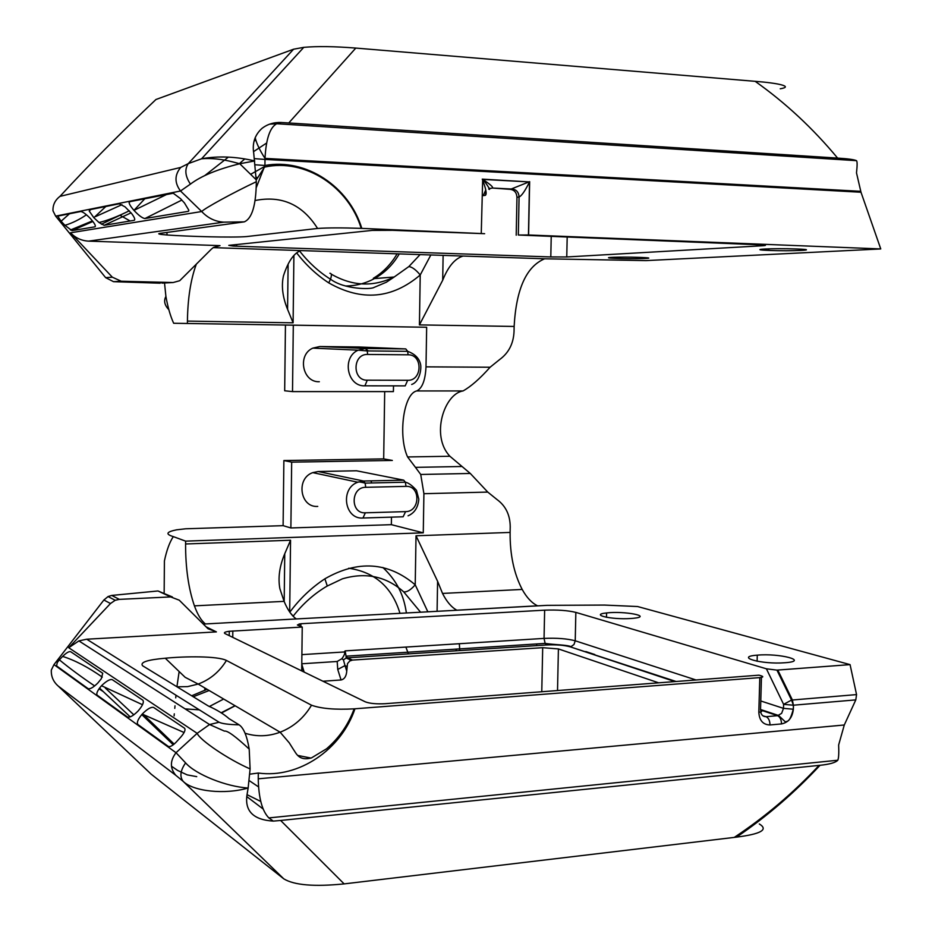 <?xml version="1.0" encoding="UTF-8"?>
<svg xmlns="http://www.w3.org/2000/svg" width="932" height="932" viewBox="0 0 932 932"><rect width="100%" height="100%" fill="white"/><g stroke="black" fill="none" stroke-linecap="round" stroke-linejoin="round"><path stroke-width="1.4" d="M196.209 264.467C190.676 279.635 187.74 298.52 187.425 321.097L293.102 322.822L287.592 309.401C282.594 297.11 281.219 285.914 283.468 275.825C288.081 261.566 293.848 253.143 300.791 250.58L463.122 256.055C454.967 258.467 448.164 266.517 442.7 280.217L443.119 255.368M300.791 250.58L213.172 247.632L300.791 250.58M437.085 611.334L437.597 581.3L442.525 593.428C446.708 601.699 451.496 607.291 456.866 610.204L537.543 605.812C531.764 602.981 526.662 597.529 522.188 589.432C513.951 573.646 509.921 554.645 510.107 532.428L510.223 526.848C510.119 514.977 505.703 505.866 496.942 499.494L487.762 492.084L470.299 473.456L449.911 456.261C430.363 435.745 444.378 393.654 463.029 390.951C470.893 386.582 479.922 378.672 490.104 367.231L499.61 359.577C508.662 352.983 513.462 343.663 514.033 331.641L514.138 326.445C516.188 289.025 526.359 266.47 544.638 258.793L645.923 260.611L880.763 248.937L860.993 192.237L264.991 159.43L264.933 165.477L255.158 164.778M544.638 258.793L463.122 256.055L544.638 258.793M639.107 257.372C619.663 256.65 597.389 257.558 614.724 258.327C632.478 259.247 661.953 258.385 642.288 257.5L639.107 257.372M796.953 248.995C773.513 248.04 745.134 249.52 768.714 250.405C791.186 251.407 822.094 249.951 797.326 249.007L796.953 248.995M244.254 221.863L223.843 222.142C215.257 221.665 207.883 218.123 201.708 211.529C204.679 208.232 233.781 192.318 256.323 181.717C256.055 205.203 252.036 218.589 244.254 221.863L159.966 233.384C157.065 233.862 159.419 234.398 167.003 234.992C187.029 236.425 232.918 237.823 246.759 236.553L317.579 228.457C302.516 204.574 281.72 195.254 255.205 200.496M70.494 232.802L112.341 277.188L121.23 281.219L173.119 282.536L179.701 280.718L211.459 249.065L213.475 247.423L220.022 245.629L88.633 241.132C81.608 240.782 75.562 237.998 70.494 232.802L201.708 211.529L180.517 191.002C174.435 182.847 174.505 174.995 180.703 167.434L188.276 163.613C184.454 169.426 185.177 176.265 190.431 184.105L180.517 191.002L55.64 216.131L105.642 277.643L112.341 277.188M69.492 213.766L61.093 221.234L64.949 225.323C72.288 223.109 79.453 219.603 86.431 214.791M61.093 221.234L57.854 216.306M92.874 221.49L71.985 230.635L95.006 226.814C96.089 225.963 94.505 223.144 90.241 218.379C85.826 213.917 82.645 211.634 80.7 211.517L58.122 216.049M71.985 230.635L64.949 225.323M131.086 212.834L104.128 225.311L134.173 220.325C135.42 219.742 134.558 217.447 131.575 213.451L125.016 206.822L119.214 203.805L89.612 209.735L89.227 211.063L90.858 209.49M104.128 225.311L99.025 222.515L93.852 217.715L89.227 211.063M181.822 200.077L144.949 218.531C142.433 218.239 138.763 215.513 133.963 210.364C129.688 205.39 128.29 202.5 129.758 201.696L173.247 193.239L180.575 198.702L184.489 203.013L188.835 210.236L188.544 211.203M144.949 218.531L188.148 211.366M55.64 216.131L52.984 210.83C52.728 204.97 55.058 200.147 59.963 196.372L180.703 167.434M120.053 215.315L130.154 220.989M161.888 283.118L173.119 282.536M121.23 281.219L113.518 281.674L160.257 283.2M113.518 281.674L105.642 277.643M256.37 187.379L264.933 165.477C306.22 157.904 349.139 186.668 361.802 228.387L484.628 233.687L392.43 230.32L372.171 230.414L228.783 245.361L233.058 246.048L233.07 244.906M361.802 228.387L361.208 228.363C342.067 227.711 327.516 227.746 317.579 228.457M485.77 189.918L483.265 195.627L485.339 195.359C487.04 194.147 486.015 188.742 482.252 179.13L529.516 181.926C525.089 190.874 521.617 195.895 519.077 197.013L516.957 197.281C516.643 192.656 514.464 190.012 510.41 189.347L529.656 181.647L528.584 234.992L880.763 248.937M528.584 234.992L518.332 235.027L519.077 197.013C518.774 192.388 516.584 189.732 512.53 189.068L492.271 188.031L510.41 189.347M567.18 237.206L566.761 256.964L762.889 245.722C767.222 245.407 766.092 245.093 759.487 244.79L518.332 235.027M566.761 256.964L550.8 256.941L551.22 236.577M236.658 244.534L236.646 246.199L550.8 256.941M236.646 246.199L233.058 246.048M593.94 177.546L593.964 176.579M507.847 172.804L507.87 171.814M516.957 197.281L516.212 235.202M490.127 188.311L489.079 188.357M155.201 100.213L155.959 99.503C120.741 132.81 88.75 165.104 59.963 196.372M256.323 181.717L253.725 153.174C252.118 143.132 254.844 134.895 261.915 128.453C267.379 124.189 273.845 122.209 281.289 122.488L837.612 158.09C847.887 158.731 854.178 159.582 856.485 160.665C857.323 161.422 857.323 165.488 856.496 172.851L860.993 192.237M201.568 158.778C211.145 157.974 221.723 159.069 233.303 162.052L239.757 163.741L254.751 160.945C235.924 156.518 218.216 155.795 201.592 158.778L188.276 163.613L293.592 49.21L303.785 47.346C317.358 46.157 334.704 46.402 355.803 48.08L755.153 81.329C777.801 83.03 794.122 86.501 780.235 88.796M256.218 179.771L239.757 163.741C217.517 169.228 201.079 176.02 190.431 184.105M101.39 224.228L123.641 213.498M105.852 206.485L93.852 217.715M95.635 216.574L121.941 204.69M204.865 175.519L228.387 157.1M254.087 141.082L255.834 140.161M341.823 163.496L340.133 162.541M266.61 143.05L253.527 151.648M244.79 158.906L239.105 163.892M256.102 177.022L257.535 177.826M144.903 198.656L133.963 210.364L167.236 194.182M293.592 49.21L155.959 99.503M780.305 187.798L779.606 186.843M481.262 233.117L482.683 179.41C490.395 184.42 493.587 187.285 492.271 188.031L489.067 188.765M482.683 179.41L529.516 181.926L528.456 234.981M459.325 643.721L459.791 650.571M760.78 700.981L783.486 708.355L783.602 704.347L766.407 668.803L776.938 670.12L850.066 664.621L637.604 606.534L604.437 605.066L546.956 605.357L296.353 618.941C291.763 615.854 287.685 609.994 284.097 601.361L279.88 588.721C277.887 577.852 279.518 566.178 284.761 553.713L290.551 540.234L185.585 543.973C185.55 567.984 188.497 588.616 194.415 605.858C197.631 614.701 201.277 620.712 205.378 623.892L203.304 624.067M456.144 650.804L456.179 649.115L456.144 650.804M204.784 690.344L204.807 687.956L204.784 690.344M205.378 623.951L296.353 618.941L205.378 623.951M174.109 715.904L174.296 713.83M174.773 708.378L175.006 705.804M175.729 697.882L175.985 695.214M176.917 686.756L179.107 671.856M245.069 733.228C256.626 736.897 268.311 736.548 280.136 732.202C293.464 726.96 303.925 717.955 311.509 705.209L226.429 660.438C217.273 655.918 185.212 656.233 165.279 658.225C147.384 659.786 139.823 662.291 142.596 665.751L208.279 705.955C216.946 709.846 223.866 714.087 229.062 718.677L239.128 724.84C243.648 727.88 247.003 735.965 249.205 749.107C235.516 736.362 227.268 730.373 224.449 731.119L209.56 724.537L219.09 722.242C222.037 723.71 228.713 724.583 239.128 724.84M784.872 662.745L785.233 662.722C809.733 660.951 779.536 653.017 757.285 655.161C733.973 656.792 761.689 664.644 784.872 662.745M789.684 694.422L788.717 694.27M630.521 618.522L633.667 618.266C653.157 616.32 624.195 610.763 606.581 612.953C589.408 614.607 611.276 619.827 630.521 618.522M594.791 654.532L585.785 651.55M674.896 681.595L570.104 646.796C564.07 645.154 556.264 644.536 546.688 644.967L347.368 657.829L352.471 660.077L542.692 647.682L558.408 648.928L658.679 682.83M766.407 668.803L575.848 612.394C567.786 610.437 557.383 609.691 544.638 610.169L300.861 623.741L300.826 626.444M86.699 639.212L216.399 631.896L208.011 628.739L179.235 600.173L170.684 596.923L119.331 599.369L115.195 600.29L110.489 603.517L68.735 647.728L78.882 640.901L86.699 639.212L219.09 722.242M311.509 705.209C321.156 708.658 335.357 709.869 354.148 708.844L759.801 677.611C763.075 677.261 763.634 676.69 761.491 675.91L759.032 675.164L385.196 703.707C376.365 704.149 369.736 703.52 365.297 701.831L225.031 633.597C223.47 632.677 224.88 631.896 229.272 631.279L302.236 627.05L297.39 624.976L300.861 623.741M850.066 664.621L856.555 694.596L855.797 699.885L844.287 724.991L838.649 744.971C838.986 753.103 838.707 758.194 837.81 760.232L268.859 817.912L273.309 821.104L280.637 820.463L344.141 883.897L734.265 837.402C764.881 817.131 793.155 793.12 819.077 765.393L820.02 765.3C829.62 764.298 835.55 762.621 837.81 760.232M759.3 823.958C768.679 829.62 761.094 834.012 736.525 837.122L734.265 837.402M344.141 883.897C314.317 886.88 294.209 885.202 283.782 878.841L151.147 774.154L58.075 685.94C53.275 681.653 51.015 676.364 51.318 670.061L53.974 664.621L176.02 752.707L185.596 762.9C195.708 774.457 226.22 786.724 248.145 788.006L250.102 768.923L249.205 749.107M354.964 708.786C341.298 749.643 298.566 778.733 258.315 773.024L249.718 774.189M273.309 821.104C253.399 819.869 244.627 811.143 246.992 794.926L248.145 788.006C225.02 794.798 193.39 791.501 183.173 781.377C179.515 776.659 180.33 770.496 185.596 762.9M250.102 768.923C228.235 759.37 199.996 740.299 197.153 733.333L209.537 724.548M110.489 603.517L103.883 599.998L53.974 664.621M176.218 742.093L180.855 736.991C184.454 732.808 185.701 729.896 184.594 728.265L153.617 707.446C151.042 706.771 147.244 708.984 142.235 714.087L141.781 714.599C137.796 719.516 136.503 722.824 137.924 724.525L168.308 746.416C169.904 747.115 172.373 745.845 175.705 742.629L176.218 742.093M102.31 677.11C87.911 667.067 74.676 660.171 62.619 656.419L59.38 659.844C69.317 668.058 81.072 676.76 94.645 685.94M62.619 656.419C66.347 652.784 69.026 651.212 70.657 651.701L102.741 673.265L101.25 678.834L97.767 683.086C93.247 687.513 90.008 689.354 88.039 688.597L56.572 665.914L57.271 662.536L59.38 659.844M142.876 700.223C144.192 702.157 142.573 705.792 137.983 711.128C133.183 715.869 129.676 717.815 127.428 716.964L97.301 695.26C96.194 694.177 96.94 691.789 99.549 688.107L101.506 685.719C106.376 681.059 109.964 679.032 112.248 679.649L142.876 700.223M103.883 599.998L108.089 596.538L111.724 595.432L119.331 599.369M170.684 596.923L157.997 590.97L111.724 595.432M157.997 590.97L172.373 596.958M283.782 878.841L183.173 781.377L175.845 775.342C169.88 768.317 169.939 760.78 176.02 752.707L197.153 733.333L68.735 647.728M352.471 660.077L349.768 660.998L347.496 663.596L346.751 671.122C346.343 676.271 344.444 679.218 341.054 679.964L322.95 681.234M301.688 670.889L302.236 627.05M221.665 712.91L235.144 705.78M142.514 704.72L101.506 685.719M105.304 688.037L133.824 714.821M196.734 776.647L187.192 774.888L177.662 770.461L171.441 766.197M226.546 710.266L234.165 706.176M223.668 699.035L209.292 706.549M199.32 709.846L185.119 708.891M193.239 696.752L209.152 690.519M99.025 688.841L103.254 691.567M184.082 732.517L142.235 714.087M144.134 715.228L174.156 744.086M260.75 801.45L247.038 794.658M249.1 780.538L258.514 786.876M763.005 715.869L766.081 716.685L777.568 715.683L760.524 710.021M819.077 765.393L280.637 820.463M341.834 658.738L343.43 659.821L345.003 665.599L337.745 669.444L337.186 661.475L341.834 658.738C344.49 655.161 345.283 652.913 344.199 651.969L345.155 650.886L544.055 638.397L544.638 610.169M461.69 466.501L415.462 467.363L420.728 474.47L423.909 493.704L423.268 532.836L185.608 541.131L173.317 536.611C165.209 534.153 166.304 531.892 176.602 529.819L185.724 528.782L283.107 525.66L283.876 460.548L383.681 458.893L384.695 391.603M285.448 325.047L293.3 325.175L292.508 391.603L284.679 390.776L285.448 325.047L173.667 323.264C170.44 316.251 167.853 307.315 165.908 296.446L164.521 282.978M536.692 645.608L536.727 643.942M415.462 467.363L407.587 456.948C397.894 435.908 403.568 393.63 416.709 390.951L463.029 390.951M187.425 321.097L187.402 323.474L426.658 327.26L426.006 366.847C425.33 380.303 422.231 388.329 416.709 390.951M423.268 532.836L391.358 524.669L290.877 527.955L283.107 525.66M185.608 541.131L185.585 543.973M374.897 277.352L373.371 278.284C383.075 272.424 390.997 264.269 397.137 253.807M168.843 309.692C164.533 305.183 163.554 300.768 165.908 296.446M399.269 253.888C393.153 264.49 384.928 272.692 374.606 278.482L374.431 278.575C365.437 283.456 355.791 285.926 345.469 285.984M290.213 612.767L294.384 617.45M342.51 578.795C365.833 572.003 386.232 576.36 403.707 591.867C406.911 592.286 410.744 589.933 415.218 584.807C388.096 561.891 357.993 559.876 324.895 578.795C311.463 587.638 299.766 598.763 289.805 612.184M427.858 611.835L415.218 584.807L416.022 535.772L437.597 581.3M403.707 591.867L420.6 612.231M348.754 568.229C375.037 572.19 392.116 587.23 399.979 613.361M296.632 252.84C305.871 264.886 316.577 274.905 328.751 282.885C361.616 301.537 392.116 298.892 420.227 274.963C415.882 269.732 412.084 266.936 408.845 266.575L394.189 277.002C373.196 287.207 352.203 286.24 331.198 274.101M420.122 254.587L408.845 266.575M442.7 280.217L419.423 324.895L420.227 274.963L430.864 254.949M317.742 506.414C300.081 507.835 295.677 478.419 312.744 472.629L318.185 471.522L356.525 470.777L362.676 472M370.994 480.865L371.658 482.951M319.338 381.724C302.492 382.609 297.063 354.847 312.849 348.114L319.793 346.529L359.193 346.984M366.789 349.721L368.315 350.945M173.667 323.264L187.402 323.474M391.475 517.132L391.358 524.669M283.876 460.548L291.669 462.144L392.349 460.443L383.681 458.893M291.669 462.144L290.877 527.955M292.508 391.603L393.409 391.603L393.502 385.86M293.3 325.175L426.658 327.26M220.022 245.629L216.888 245.955M223.843 222.142L88.633 241.132M762.889 245.722L762.912 244.965M764.543 186.936L764.566 186.016M524.553 173.725L524.565 172.735M562.334 175.799L562.357 174.832M281.289 122.488L276.688 123.735C269.907 127.439 266.016 138.984 265.014 158.393L264.991 159.43L254.471 158.638M856.485 160.665L276.688 123.735L269.581 124.166M355.803 48.08L288.792 122.931M837.612 158.09C812.902 128.325 785.408 102.741 755.153 81.329M485.339 195.359L486.108 191.98M226.429 660.438C219.603 671.669 210.178 679.544 198.167 684.065L187.67 686.616L177.01 686.814M558.408 648.928L557.522 690.554M541.772 691.754L542.692 647.682M206.1 626.84L216.399 631.896M855.797 699.885L793.47 705.198L793.353 709.205C792.421 717.558 788.484 722.463 781.517 723.919L770.007 724.956C769.879 720.692 768.574 717.943 766.081 716.685C763.215 716.72 761.397 715.124 760.629 711.92M759.801 677.611L758.823 712.188C759.3 720.494 763.028 724.758 770.007 724.956M258.315 773.024L258.246 778.814L844.287 724.991M258.246 778.814C258.665 798.142 262.195 811.178 268.859 817.912M175.845 775.342L58.075 685.94M232.814 630.964L232.755 637.36M696.018 679.976L575.23 640.797L573.995 644.513L571.001 646.645C566.936 644.839 554.563 644.804 545.127 643.406L544.055 638.397C556.788 637.849 567.18 638.653 575.23 640.797L575.848 612.394M761.444 677.401L760.512 710.324C762.656 711.174 762.085 711.803 758.823 712.188M301.886 654.637L344.199 651.969M337.186 661.475L301.782 663.782M301.77 664.178L304.147 672.088M341.054 679.964L337.745 669.444M346.82 666.427L345.003 665.599L346.751 671.122M345.155 650.886L346.063 656.175L545.127 643.406L546.688 644.967M346.063 656.175L347.368 657.829L346.18 658.039L346.063 656.175M676.108 681.502L570.104 646.796M781.517 723.919C781.377 719.667 780.061 716.929 777.568 715.683L781.622 713.376L783.486 708.355L793.26 709.217C789.357 724.152 786.911 720.331 785.571 722.09L778.593 715.485L760.535 709.497M343.43 659.821L346.18 658.039L351.282 660.299M777.801 670.073L792.386 699.967L793.377 705.209L783.602 704.347L791.548 700.072L776.938 670.12M793.353 709.205L793.377 705.209L791.548 700.072L856.555 694.596M490.104 367.231L426.006 366.847M419.423 324.895L514.138 326.445M293.102 322.822L293.906 255.391M164.16 592.519L164.405 560.959C166.653 550.264 169.624 542.156 173.317 536.611M325.827 586.845L327.283 586.018L324.895 578.795M423.909 493.704L487.762 492.084M289.689 612.021L290.551 540.234M510.107 532.428L416.022 535.772M328.751 282.885L330.487 279.169C331.839 275.313 331.629 273.344 329.87 273.251M408.065 515.815C414.519 513.031 418.095 507.486 418.806 499.203L416.464 490.279C412.084 485.432 408.391 482.741 405.373 482.205L365.123 483.102L363.515 481.029L403.707 480.155L405.373 482.205L405.991 486.376C420.798 485.432 420.355 511.785 405.595 511.621L403.125 516.782L363.492 517.994M318.185 471.522L363.515 481.029L357.795 482.217C358.296 481.669 360.742 481.961 365.123 483.102L365.717 487.308L405.991 486.376M312.744 472.629L357.795 482.217C339.877 488.403 344.456 519.59 362.979 518.017L365.344 512.81C350.199 513.893 350.56 487.04 365.717 487.308M405.595 511.621L365.344 512.81M403.707 480.155L356.525 470.777M411.676 384.462C418.608 382.26 421.369 371.623 420.728 365.216C419.668 358.762 415.311 354.137 407.668 351.329L367.243 350.933L365.426 348.498L405.781 348.918L407.668 351.329L408.088 354.812C422.953 354.346 422.511 380.943 407.68 380.291L405.199 385.871L365.053 385.825M319.793 346.529L365.426 348.498L358.133 350.176L367.243 350.933L367.651 354.451L408.088 354.812M312.849 348.114L358.133 350.176C341.555 357.329 347.205 386.78 364.89 385.825L367.278 380.186C352.051 380.78 352.424 353.682 367.651 354.451M407.68 380.291L367.278 380.186M405.781 348.918L358.284 346.949M408.426 653.88L405.874 647.076M614.747 257.197L614.724 258.327M768.76 248.821L768.714 250.405M167.003 234.992L166.979 232.418M264.595 167.096L256.253 179.958M264.595 167.084C305.498 158.079 348.603 186.983 361.208 228.363M303.785 47.346L201.592 158.778M860.597 191.316L265.014 158.393C259.807 150.39 256.521 143.47 255.17 137.645M92.419 220.919L70.389 230.018M130.014 201.638L129.117 202.57M129.338 210.772C117.409 216.643 107.308 220.558 99.025 222.515M322.006 162.576L319.944 161.422M264.735 166.432L250.615 174.307M488.683 188.998C492.306 192.004 482.834 178.618 482.636 179.375M165.279 658.225L185.142 677.296L198.167 684.065L280.136 732.202L289.258 742.839L293.37 749.375C296.108 753.056 298.694 761.327 311.393 757.949L326.526 748.815C339.155 737.958 348.358 724.642 354.148 708.844M757.285 655.161L757.11 661.254M606.581 612.953L606.487 617.31M820.02 765.3C794.751 792.538 766.919 816.479 736.525 837.122M209.56 724.537L78.882 640.901M229.272 631.279L229.225 635.647M235.027 705.71L221.35 712.689M130.235 716.871L99.549 688.107M207.114 689.319L191.666 695.785M173.259 744.808L141.781 714.599M246.735 796.545L263.08 808.964M311.008 758.077L297.786 755.433M115.195 600.29L108.019 596.538M299.207 623.881L299.184 625.745M303.681 671.856L301.758 665.471M449.911 456.261L407.587 456.948M382.901 567.495C400.364 584.061 404.325 600.068 406.434 613M373.348 278.295L374.606 278.458M293.056 616.192L293.545 615.679C303.296 603.33 314.538 593.439 327.272 585.983M342.393 578.83L327.283 586.018M299.591 251.034C308.504 262.428 318.791 271.818 330.464 279.216M394.306 276.944L386.337 282.233L373.86 287.499C371.006 289.491 344.351 289.607 330.487 279.169M284.19 601.583L284.749 553.713M287.58 309.401L288.116 264.175M470.299 473.456L420.728 474.47M374.419 278.586L394.201 277.002M194.415 605.858L284.097 601.361M442.525 593.428L522.188 589.432"/></g></svg>
